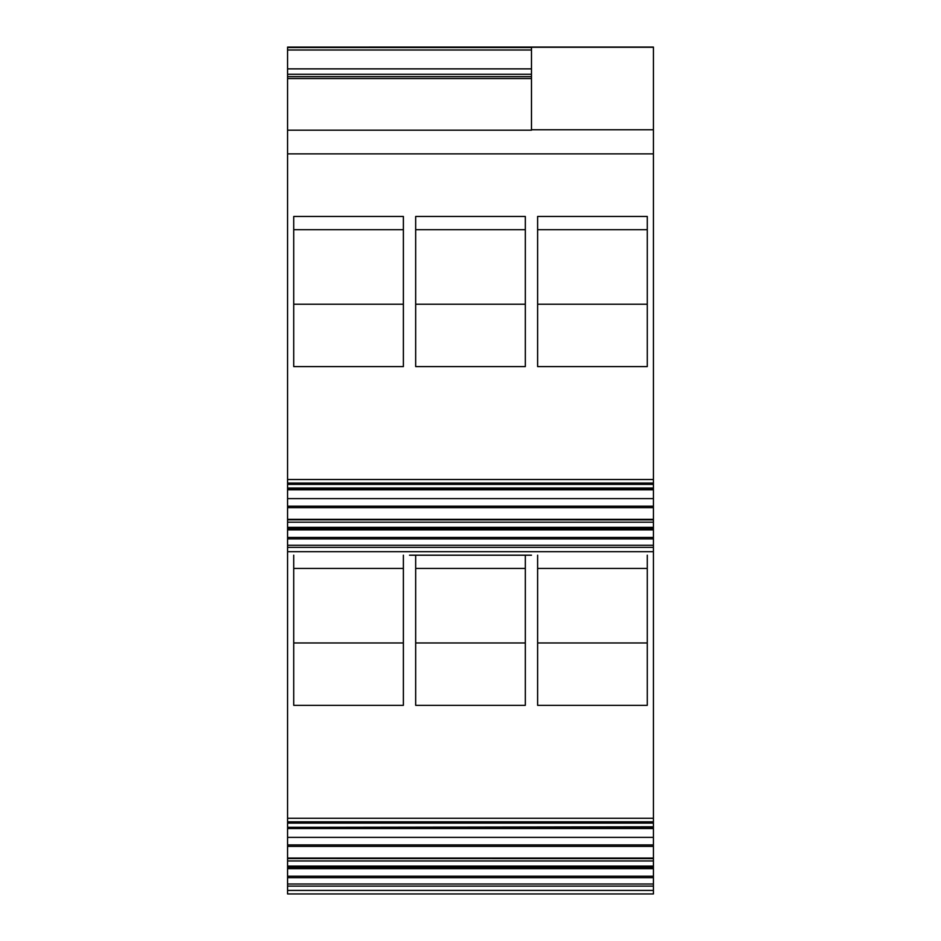 <?xml version="1.0" encoding="UTF-8"?>
<svg xmlns="http://www.w3.org/2000/svg" width="941" height="941" viewBox="0 0 941 941"><rect width="100%" height="100%" fill="white"/><g stroke="black" fill="none" stroke-linecap="round" stroke-linejoin="round"><path stroke-width="1.41" d="M287.581 47.074L287.581 76.644L531.477 76.644L531.477 47.05L287.581 47.074L653.419 47.05L653.419 488.567L287.581 488.52L653.419 488.567L653.419 519.855L287.581 519.797L653.419 519.855L653.419 528.489L287.581 528.489L287.581 507.622L653.419 507.622M287.581 818.27L653.419 818.27L653.419 821.799L287.581 821.799L287.581 537.452L653.419 537.452L653.419 528.489M653.419 537.452L653.419 818.27M653.419 821.799L653.419 827.327L287.581 827.268L287.581 893.95L653.419 893.95L653.419 858.545L287.581 858.545L653.419 858.604L653.419 827.327L287.581 827.327L653.419 826.798M287.581 821.799L287.581 826.798M287.581 537.452L287.581 528.489M653.419 489.791L287.581 489.791L287.581 507.622M287.581 489.791L287.581 484.368L653.419 484.368M287.581 76.644L287.581 484.368M287.581 479.522L653.419 479.522M647.267 366.602L647.267 216.454L537.629 216.454L537.629 366.602L647.267 366.602M415.687 366.602L415.687 216.454L525.313 216.454L525.313 366.602L415.687 366.602M293.733 366.602L293.733 216.454L403.371 216.454L403.371 366.602L293.733 366.602M287.581 498.612L653.419 498.612M287.581 522.196L653.419 522.196M287.581 527.348L653.419 527.348M287.581 529.901L653.419 529.901M287.581 545.262L653.419 545.262M409.523 555.202L531.477 555.202M293.733 555.202L293.733 705.35L403.371 705.35L403.371 555.202M537.629 555.202L537.629 705.35L647.267 705.35L647.267 555.202M415.687 555.202L415.687 705.35L525.313 705.35L525.313 555.202M653.419 828.539L287.581 828.539M287.581 837.361L653.419 837.361M287.581 860.944L653.419 860.944M287.581 866.096L653.419 866.096M653.419 867.237L287.581 867.237M287.581 868.649L653.419 868.649M287.581 884.011L653.419 884.011M531.477 76.644L531.477 130.187L287.581 130.187M537.629 304.225L647.267 304.225M537.629 229.698L647.267 229.698M415.687 229.698L525.313 229.698M415.687 304.225L525.313 304.225M293.733 229.698L403.371 229.698M293.733 304.225L403.371 304.225M293.733 568.446L403.371 568.446M415.687 568.446L525.313 568.446M537.629 568.446L647.267 568.446M293.733 705.35L293.733 642.974L403.371 642.974M537.629 642.974L647.267 642.974M415.687 642.974L525.313 642.974M531.477 47.273L653.419 47.273M531.477 129.764L653.419 129.764M287.581 153.865L653.419 153.865M287.581 483.051L653.419 483.051M287.581 488.05L653.419 488.05M287.581 506.176L653.419 506.176M287.581 519.326L653.419 519.326M287.581 538.911L653.419 538.911M287.581 547.38L653.419 547.38M287.581 551.673L653.419 551.673M287.581 844.924L653.419 844.924M287.581 846.371L653.419 846.371M287.581 858.074L653.419 858.074M287.581 876.2L653.419 876.2M287.581 877.659L653.419 877.659M287.581 886.128L653.419 886.128M287.581 890.421L653.419 890.421M287.581 78.562L531.477 78.562M287.581 74.268L531.477 74.268M287.581 68.869L531.477 68.869M287.581 50.014L531.477 50.014M287.581 47.544L531.477 47.544M287.581 823.116L653.419 823.116"/></g></svg>
